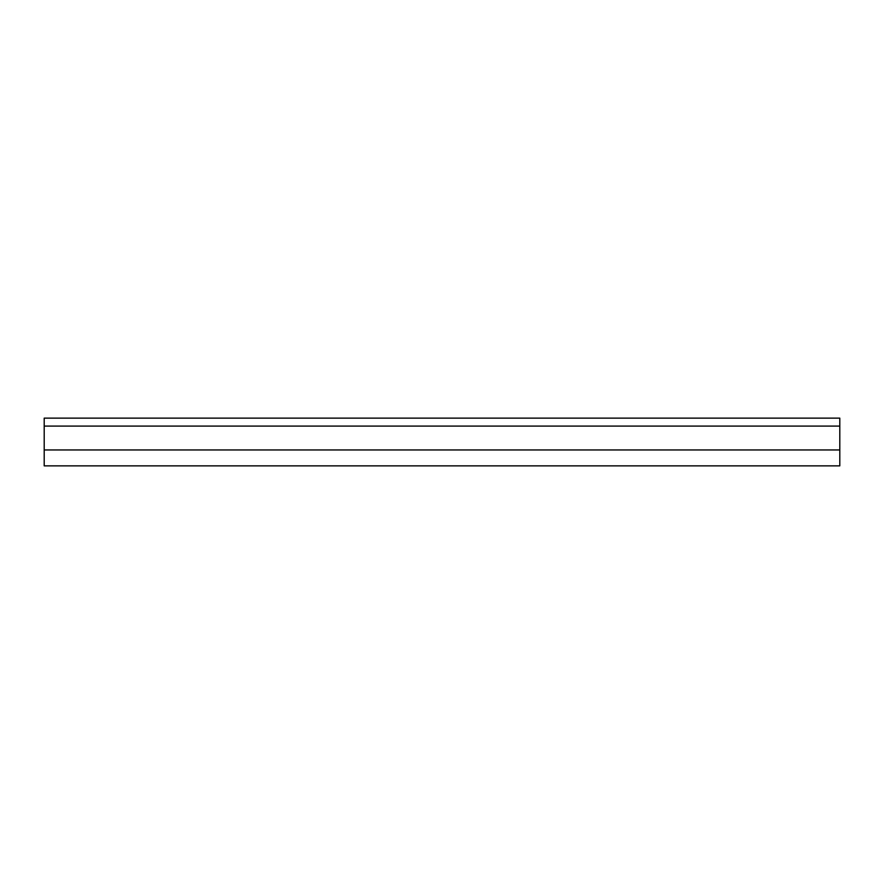 <?xml version="1.0" encoding="UTF-8"?>
<svg xmlns="http://www.w3.org/2000/svg" width="884" height="884" viewBox="0 0 884 884"><rect width="100%" height="100%" fill="white"/><g stroke="black" fill="none" stroke-linecap="round" stroke-linejoin="round"><path stroke-width="1.33" d="M44.2 465.868L44.2 426.088L839.8 426.088L839.8 418.132L44.2 418.132L44.2 426.088L839.8 426.088L839.8 449.956L44.2 449.956L839.8 449.956L839.8 465.868L44.2 465.868"/></g></svg>
